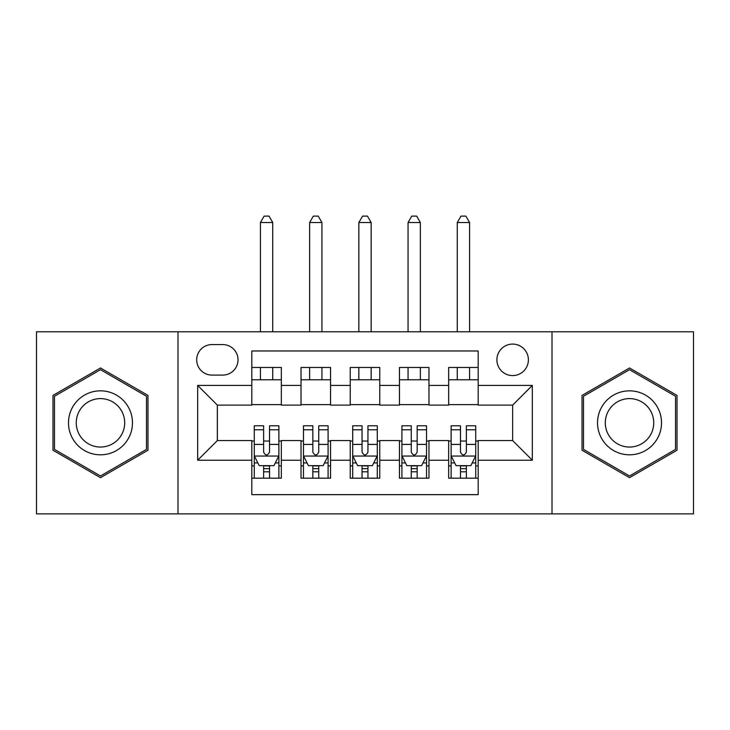 <?xml version="1.0" encoding="UTF-8"?>
<svg xmlns="http://www.w3.org/2000/svg" width="730" height="730" viewBox="0 0 730 730"><rect width="100%" height="100%" fill="white"/><g stroke="black" fill="none" stroke-linecap="round" stroke-linejoin="round"><path stroke-width="1.09" d="M512.642 344.085A15.75 15.75 0 0 0 496.893 359.835A15.75 15.75 0 0 0 512.642 375.585A15.75 15.75 0 0 0 528.392 359.835A15.75 15.75 0 0 0 512.642 344.085M552.008 513.874L693.5 513.874L693.5 331.785L552.008 331.785L552.008 513.874L177.992 513.874L177.992 331.785L36.5 331.785L36.5 513.874L177.992 513.874M478.186 367.464L448.667 367.464L448.667 385.422L428.975 385.422L428.975 405.113L448.667 405.113L448.667 385.422M428.975 385.422L428.975 367.464L399.447 367.464L399.447 385.422L379.764 385.422L379.764 405.113L399.447 405.113L399.447 385.422M379.764 385.422L379.764 367.464L350.236 367.464L350.236 385.422L330.553 385.422L330.553 405.113L350.236 405.113L350.236 385.422M330.553 385.422L330.553 367.464L301.025 367.464L301.025 405.113L281.333 405.113L281.333 367.464L251.813 367.464M251.813 478.186L281.333 478.186L281.333 440.546L301.025 440.546L301.025 478.186L330.553 478.186L330.553 440.546L350.236 440.546L350.236 460.228L330.553 460.228M350.236 460.228L350.236 478.186L379.764 478.186L379.764 440.546L399.447 440.546L399.447 460.228L379.764 460.228M399.447 460.228L399.447 478.186L428.975 478.186L428.975 440.546L448.667 440.546L448.667 460.228L428.975 460.228M211.946 375.092L222.769 375.092A15.257 15.257 0 0 0 238.026 359.835A15.257 15.257 0 0 0 222.769 344.578L211.946 344.578A15.257 15.257 0 0 0 196.689 359.835A15.257 15.257 0 0 0 211.946 375.092M552.008 331.785L177.992 331.785M478.186 385.422L478.186 350.975L251.813 350.975L251.813 405.113L217.357 405.113L217.357 440.546L251.813 440.546L251.813 494.675L478.186 494.675L478.186 440.546L512.642 440.546L512.642 405.113L478.186 405.113L478.186 385.422L532.325 385.422L532.325 460.228L478.186 460.228M251.813 460.228L197.675 460.228L197.675 385.422L251.813 385.422M448.667 460.228L448.667 478.186L478.186 478.186M251.813 379.764L281.333 379.764M251.813 404.621L281.333 404.621M251.813 441.039L254.268 441.039M263.621 441.039L269.525 441.039M278.878 441.039L281.333 441.039M251.813 465.886L254.268 465.886M263.621 465.886L269.525 465.886M278.878 465.886L281.333 465.886M301.025 404.621L330.553 404.621M301.025 379.764L330.553 379.764M301.025 441.039L303.479 441.039M312.832 441.039L318.736 441.039M328.089 441.039L330.553 441.039M301.025 465.886L303.479 465.886M312.832 465.886L318.736 465.886M328.089 465.886L330.553 465.886M350.236 441.039L352.7 441.039M362.043 441.039L367.957 441.039M377.3 441.039L379.764 441.039M350.236 465.886L352.7 465.886M362.043 465.886L367.957 465.886M377.3 465.886L379.764 465.886M350.236 379.764L379.764 379.764M350.236 404.621L379.764 404.621M399.447 441.039L401.911 441.039M411.264 441.039L417.168 441.039M426.521 441.039L428.975 441.039M399.447 465.886L401.911 465.886M411.264 465.886L417.168 465.886M426.521 465.886L428.975 465.886M399.447 379.764L428.975 379.764M399.447 404.621L428.975 404.621M448.667 441.039L451.122 441.039M460.475 441.039L466.379 441.039M475.732 441.039L478.186 441.039M448.667 465.886L451.122 465.886M460.475 465.886L466.379 465.886M475.732 465.886L478.186 465.886M448.667 379.764L478.186 379.764M448.667 404.621L478.186 404.621M217.357 405.113L197.675 385.422M217.357 440.546L197.675 460.228M532.325 385.422L512.642 405.113M532.325 460.228L512.642 440.546M100.475 477.666L147.971 450.246L147.971 395.404L100.475 367.984L52.989 395.404L52.989 450.246L100.475 477.666M677.011 395.404L629.525 367.984L582.029 395.404L582.029 450.246L629.525 477.666L677.011 450.246L677.011 395.404M263.621 471.79L269.525 471.79M254.268 429.787L263.621 429.787L263.621 425.782L254.268 425.782L254.268 455.803L259.187 465.64L273.951 465.64L278.878 455.803L278.878 425.782L269.525 425.782L269.525 429.787L278.878 429.787M278.878 455.803L278.878 478.186M254.268 455.803L254.268 478.186M269.525 465.64L269.525 478.186M263.621 478.186L263.621 465.64M263.621 429.787L263.621 452.107C265.583 455.903 267.554 455.903 269.525 452.107L269.525 429.787M272.728 379.764L272.728 367.464M272.728 331.785L272.728 222.531L260.418 222.531L260.418 331.785M260.418 379.764L260.418 367.464M260.418 222.531L264.114 216.126L269.032 216.126L272.728 222.531M100.475 390.833A31.992 31.992 0 0 0 68.492 422.825A31.992 31.992 0 0 0 100.475 454.817A31.992 31.992 0 0 0 132.468 422.825A31.992 31.992 0 0 0 100.475 390.833M100.475 398.607A24.218 24.218 0 0 0 76.258 422.825A24.218 24.218 0 0 0 100.475 447.043A24.218 24.218 0 0 0 124.693 422.825A24.218 24.218 0 0 0 100.475 398.607M146.493 449.388L100.475 475.96L54.467 449.388L54.467 396.262L100.475 369.69L146.493 396.262L146.493 449.388M601.821 406.829A31.992 31.992 0 0 0 613.529 450.529A31.992 31.992 0 0 0 657.228 438.821A31.992 31.992 0 0 0 645.521 395.122A31.992 31.992 0 0 0 601.821 406.829M608.546 410.716A24.218 24.218 0 0 0 617.416 443.803A24.218 24.218 0 0 0 650.494 434.934A24.218 24.218 0 0 0 641.633 401.856A24.218 24.218 0 0 0 608.546 410.716M675.533 396.262L675.533 449.388L629.525 475.96L583.507 449.388L583.507 396.262L629.525 369.69L675.533 396.262M312.832 471.79L318.736 471.79M303.479 429.787L312.832 429.787L312.832 425.782L303.479 425.782L303.479 455.803L308.407 465.64L323.171 465.64L328.089 455.803L328.089 425.782L318.736 425.782L318.736 429.787L328.089 429.787M328.089 455.803L328.089 478.186M303.479 455.803L303.479 478.186M318.736 465.64L318.736 478.186M312.832 478.186L312.832 465.64M312.832 429.787L312.832 452.107C314.803 455.903 316.765 455.903 318.736 452.107L318.736 429.787M321.939 379.764L321.939 367.464M321.939 331.785L321.939 222.531L309.639 222.531L309.639 331.785M309.639 379.764L309.639 367.464M309.639 222.531L313.325 216.126L318.243 216.126L321.939 222.531M362.043 471.79L367.957 471.79M352.7 429.787L362.043 429.787L362.043 425.782L352.7 425.782L352.7 455.803L357.618 465.64L372.382 465.64L377.3 455.803L377.3 425.782L367.957 425.782L367.957 429.787L377.3 429.787M377.3 455.803L377.3 478.186M352.7 455.803L352.7 478.186M367.957 465.64L367.957 478.186M362.043 478.186L362.043 465.64M362.043 429.787L362.043 452.107C364.014 455.903 365.986 455.903 367.957 452.107L367.957 429.787M371.15 379.764L371.15 367.464M371.15 331.785L371.15 222.531L358.85 222.531L358.85 331.785M358.85 379.764L358.85 367.464M358.85 222.531L362.536 216.126L367.464 216.126L371.15 222.531M411.264 471.79L417.168 471.79M401.911 429.787L411.264 429.787L411.264 425.782L401.911 425.782L401.911 455.803L406.829 465.64L421.593 465.64L426.521 455.803L426.521 425.782L417.168 425.782L417.168 429.787L426.521 429.787M426.521 455.803L426.521 478.186M401.911 455.803L401.911 478.186M417.168 465.64L417.168 478.186M411.264 478.186L411.264 465.64M411.264 429.787L411.264 452.107C413.226 455.903 415.197 455.903 417.168 452.107L417.168 429.787M420.361 379.764L420.361 367.464M420.361 331.785L420.361 222.531L408.061 222.531L408.061 331.785M408.061 379.764L408.061 367.464M408.061 222.531L411.757 216.126L416.675 216.126L420.361 222.531M460.475 471.79L466.379 471.79M451.122 429.787L460.475 429.787L460.475 425.782L451.122 425.782L451.122 455.803L456.049 465.64L470.814 465.64L475.732 455.803L475.732 425.782L466.379 425.782L466.379 429.787L475.732 429.787M475.732 455.803L475.732 478.186M451.122 455.803L451.122 478.186M466.379 465.64L466.379 478.186M460.475 478.186L460.475 465.64M460.475 429.787L460.475 452.107C462.437 455.903 464.408 455.903 466.379 452.107L466.379 429.787M469.582 379.764L469.582 367.464M469.582 331.785L469.582 222.531L457.272 222.531L457.272 331.785M457.272 379.764L457.272 367.464M457.272 222.531L460.968 216.126L465.886 216.126L469.582 222.531M301.025 460.228L281.333 460.228M301.025 385.422L281.333 385.422M254.396 456.049L278.75 456.049M278.878 462.929L275.31 462.929M257.836 462.929L254.268 462.929M269.525 444.397L278.878 444.397M254.268 444.397L263.621 444.397M263.621 468.66L269.525 468.66M303.607 456.049L327.971 456.049M328.089 462.929L324.522 462.929M307.047 462.929L303.479 462.929M318.736 444.397L328.089 444.397M303.479 444.397L312.832 444.397M312.832 468.66L318.736 468.66M352.818 456.049L377.182 456.049M377.3 462.929L373.733 462.929M356.267 462.929L352.7 462.929M367.957 444.397L377.3 444.397M352.7 444.397L362.043 444.397M362.043 468.66L367.957 468.66M402.029 456.049L426.393 456.049M426.521 462.929L422.953 462.929M405.478 462.929L401.911 462.929M417.168 444.397L426.521 444.397M401.911 444.397L411.264 444.397M411.264 468.66L417.168 468.66M451.249 456.049L475.604 456.049M475.732 462.929L472.164 462.929M454.69 462.929L451.122 462.929M466.379 444.397L475.732 444.397M451.122 444.397L460.475 444.397M460.475 468.66L466.379 468.66"/></g></svg>
